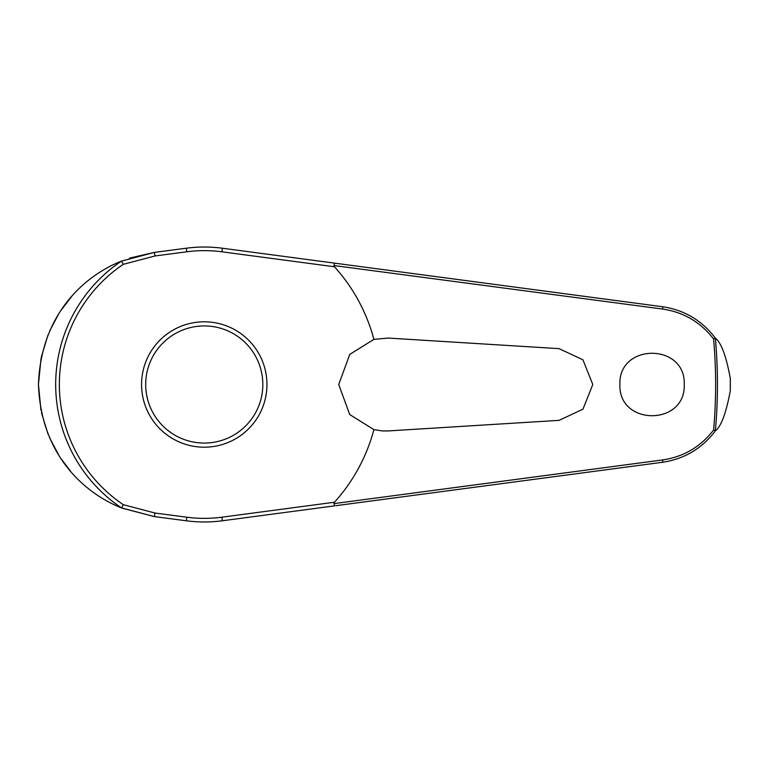 <?xml version="1.0" encoding="UTF-8"?>
<svg xmlns="http://www.w3.org/2000/svg" width="769" height="769" viewBox="0 0 769 769"><rect width="100%" height="100%" fill="white"/><g stroke="black" fill="none" stroke-linecap="round" stroke-linejoin="round"><path stroke-width="1.15" d="M335.899 505.685L662.417 462.284C684.237 459.074 701.905 448.587 715.43 430.803L715.353 430.832A513.192 513.192 0 0 0 715.353 338.158L715.43 338.197C701.876 320.394 684.199 309.907 662.417 306.716L222.366 248.224A137.468 137.468 0 0 0 186.348 248.204L154.319 252.405L121.483 261.114A148.58 148.58 0 0 0 121.483 507.886L154.319 516.595L186.348 520.796A137.468 137.468 0 0 0 222.366 520.776L334.726 505.839L333.909 503.455M333.909 265.545L662.657 309.071C683.487 312.108 700.472 322.076 713.603 338.975A511.375 511.375 0 0 1 713.603 430.025L715.353 430.832M121.483 261.114L123.309 264.315L155.059 255.952L186.819 251.78A133.864 133.864 0 0 1 221.895 251.809L222.366 248.224L334.726 263.161L333.929 265.382L334.467 266.766A175.543 175.543 0 0 1 373.897 339.379L388.114 338.062L559.082 348.645L582.95 359.805L592.784 384.5L582.96 409.185L559.082 420.355L388.114 430.938L382.366 430.938L373.897 429.621L349.722 414.549L338.725 384.5L349.789 354.374L373.897 339.379M715.43 338.197C721.245 342.714 726.205 356.114 730.31 378.386L730.31 390.614C726.205 412.886 721.245 426.286 715.43 430.803M619.91 384.5C618.363 342.878 685.794 342.878 684.247 384.5C685.794 426.122 618.363 426.122 619.91 384.5M155.059 255.952L154.319 252.405L129.423 258.153M71.575 296.584L60.789 310.647M58.819 313.704L49.764 330.766M48.034 334.88L41.305 357.076M41.055 358.296L38.45 384.5L40.949 410.204M221.895 251.809L334.467 266.766M715.353 338.168L713.603 338.975M204.256 447.193A62.693 62.693 0 0 0 266.949 384.5A62.693 62.693 0 0 0 204.256 321.807A62.693 62.693 0 0 0 141.563 384.5A62.693 62.693 0 0 0 204.256 447.193A62.693 62.693 0 0 1 141.563 384.5A62.693 62.693 0 0 1 204.256 321.807M121.483 507.886L123.309 504.685A144.899 144.899 0 0 1 123.309 264.315M713.603 430.025C700.501 446.904 683.516 456.873 662.657 459.929L333.929 503.618L334.467 502.234L221.895 517.191L222.366 520.776M221.895 517.191A133.864 133.864 0 0 1 186.819 517.22L155.059 513.048L123.309 504.685M373.897 429.621A175.543 175.543 0 0 1 334.467 502.234M41.488 412.79L48.072 434.206M49.427 437.465L59.146 455.825M60.991 458.651L70.738 471.455M122.117 508.165L154.319 516.595L155.059 513.048M121.377 507.867C86.118 493.852 41.026 456.498 38.45 384.5C41.026 312.502 86.118 275.148 121.377 261.133M186.819 517.22L186.348 520.796M186.819 251.78L186.348 248.204M730.31 378.386A526.092 526.092 0 0 1 730.348 384.5A526.092 526.092 0 0 1 730.31 390.614M262.825 384.5A58.569 58.569 0 0 0 204.256 325.931A58.569 58.569 0 0 0 145.687 384.5A58.569 58.569 0 0 0 204.256 443.069A58.569 58.569 0 0 0 262.825 384.5M662.417 306.716A2.47 0.548 97.6 0 1 662.657 309.071M662.417 462.284A2.47 0.548 -97.6 0 0 662.657 459.929"/></g></svg>
